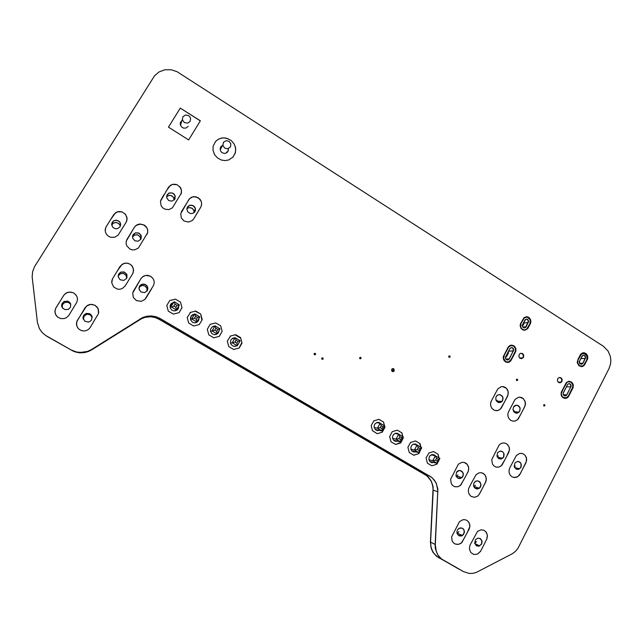 <?xml version="1.0" encoding="UTF-8"?>
<svg xmlns="http://www.w3.org/2000/svg" width="643" height="643" viewBox="0 0 643 643"><rect width="100%" height="100%" fill="white"/><g stroke="black" fill="none" stroke-linecap="round" stroke-linejoin="round"><path stroke-width="0.96" d="M523.273 357.331L521.296 358.681L523.024 357.733L523.595 355.86L522.719 353.907L521.055 353.232L523.249 354.598L523.273 357.331M561.685 381.46L559.619 382.818L561.323 381.998L561.998 380.061L561.226 378.172L559.651 377.425L561.701 378.848L561.685 381.46M174.55 199.555L174.325 198.261L174.55 199.555M456.498 476.945L457.358 476.294L456.498 476.945M196.75 322.352L197.248 321.669L196.75 322.352M235.113 346.336L235.467 346.079L235.113 346.336M474.044 487.105L474.534 486.743L474.044 487.105M215.976 334.497L216.321 334.183L215.976 334.497M140.881 237.645L140.729 237.235L140.881 237.645M429.741 461.401L437.296 463.426L432.715 460.734L435.327 455.807L439.9 458.499L437.296 463.426L437.304 461.208L438.285 459.359L436.565 458.346L435.584 460.195L437.304 461.208M120.402 225.235L120.177 224.728L120.402 225.235M194.411 212.335L194.266 210.695L194.411 212.335M226.947 152.64L226.866 151.861L226.947 152.64M457.205 533.77L457.72 533.481L457.205 533.77M126.743 275.911L126.567 275.542L126.743 275.911M463.474 571.595L469.422 573.443L473.079 573.299L476.487 572.334L512.375 553.703L515.389 551.445L517.888 548.503L608.993 368.64L610.601 363.753L610.85 360.024L610.311 356.214L608.069 351.03L603.343 346.239L177.074 71.686L171.215 69.741L164.777 69.782L158.893 72.008L154.513 75.858L34.489 266.773L32.6 271.659L32.19 276.868L37.423 322.69L39.464 328.734L42.157 332.487L45.565 335.437L71.14 349.969L76.782 352.099L83.06 352.436L87.617 351.424L91.652 349.479L142.786 317.489L147.062 316.203L151.619 315.946L156.056 316.766L160.027 318.51L431.67 477.395L434.395 480.265L436.428 483.825L437.819 490.472L435.11 544.46L435.343 548.479L437.754 554.869L440.278 557.963L443.308 560.214L440.278 557.963L437.754 554.869L435.343 548.479L435.11 544.46L437.819 490.472L436.428 483.825L434.395 480.265L431.67 477.395L160.027 318.51L156.056 316.766L151.619 315.946L147.062 316.203L142.786 317.489L91.652 349.479L87.617 351.424L79.901 352.517L75.279 351.721L71.124 349.953L75.271 351.705L79.885 352.501L87.617 351.408L91.644 349.471L142.802 317.465L147.086 316.171L151.644 315.922L156.088 316.742L160.051 318.486L431.831 477.444L436.002 482.636L437.907 489.186L435.271 544.549L436.163 551.236L437.915 554.957L441.411 558.904L463.555 571.643L437.618 557.023L433.929 553.494L431.919 549.998L430.786 546.092L430.561 542.129L433.173 487.547L431.292 481.085L427.177 475.973L159.151 319.29L155.236 317.57L150.864 316.766L146.371 317.015L142.151 318.285L91.764 349.816L84.836 352.509L78.639 352.661L72.844 350.957L46.376 335.984M46.971 336.305L71.132 349.953L47.799 336.876M544.484 405.596L544.091 405.878L544.549 405.347L544.155 404.801L544.484 405.596M118.232 275.276L120.137 272.511L123.737 271.941L126.422 273.83L127.049 277.254L126.422 273.83L123.737 271.941L120.137 272.511L118.232 275.276M126.735 278.106L126.052 275.308L123.601 273.46L120.265 273.717L118.159 276L120.265 273.717L123.601 273.46L126.052 275.308L126.735 278.106M517.237 380.134L516.859 380.399L517.302 379.941L516.868 379.322L517.237 380.134M62.323 307.756L61.672 306.06L61.857 303.978L63.987 301.511L67.724 301.189L69.548 302.29L70.553 303.753L69.548 302.29L67.724 301.189L63.987 301.511L61.857 303.978L61.672 306.06L62.323 307.756L61.656 306.036L61.841 303.954L63.97 301.487L67.708 301.165L69.532 302.266L70.706 304.171L70.521 307.169L68.439 309.339L64.879 309.645L62.315 307.732M70.73 304.276L68.375 302.306L64.943 302.355L62.701 304.324L62.178 306.245L62.5 308.005L62.178 306.245L62.701 304.324L64.943 302.355L68.375 302.306L70.73 304.276M322.818 358.907L322.4 359.188L322.818 358.907M322.336 358.038L322.882 358.706L322.336 358.038M139.362 286.521L140.295 285.235L142.264 284.166L145.559 284.6L147.697 287.26L147.263 290.668M146.893 291.175L146.909 288.201L145.053 285.966L142.015 285.363L139.121 287.172L142.015 285.363L145.053 285.966L146.909 288.201L146.893 291.175M360.667 358.368L360.265 358.641L360.667 358.368M360.201 357.508L360.715 358.247L360.201 357.508M458.74 528.425L461.915 528.056L463.675 529.454L464.294 530.957L463.651 534.245L462.285 535.539L460.677 536.037L459.046 535.756L462.285 535.539L464.302 532.637L463.868 529.76L462.148 528.152M457.101 533.497L458.981 531.665L457.101 533.497M220.589 147.183L222.502 145.487L220.589 147.183M228.434 149.136L228.016 151.402L226.465 152.954L224.134 153.412L221.875 152.512L220.565 150.888L220.179 148.469L221.088 146.451L222.542 145.406M226.617 152.278L226.641 152.857M220.758 148.678L220.139 149.007L220.758 148.678M516.811 405.186L519.094 406.36L520.099 408.522L519.632 411.199L517.695 412.927L516.208 413.144L518.081 412.758L519.592 411.271L520.139 408.916L519.697 407.236L517.277 405.267L515.308 405.387L513.998 406.231M513.58 411.424L514.143 410.612L513.58 411.424M180.249 124.654L180.474 122.339L182.025 120.522L180.474 122.339L180.249 124.654M180.844 124.107L180.273 124.541L180.844 124.107M83.196 318.904L83.051 317.087L83.767 315.239L86.082 313.487L89.433 313.615L91.025 314.732L92.078 316.669L91.025 314.732L89.433 313.615L86.082 313.487L83.767 315.239L83.051 317.087L83.196 318.904M92.198 317.554L90.462 314.966L87.287 314.13L84.193 315.801L83.341 319.29L83.678 316.613L86.475 314.29L89.666 314.507L91.74 316.38L89.666 314.531L86.483 314.306L83.686 316.629L83.341 319.298M393.846 370.73L392.897 371.341L393.846 370.73M392.873 368.905L393.813 369.468L393.902 370.625L393.813 369.468L392.873 368.905M499.507 394.593L501.845 395.726L502.906 397.913L502.416 400.693L500.64 402.309L499.064 402.59L501.042 402.1L502.416 400.693L502.947 398.298L502.464 396.586L499.941 394.649L497.907 394.858L496.589 395.815M496.492 401.103L497.152 400.187L496.492 401.103M315.231 354.373L314.821 354.647L315.231 354.373M314.724 353.505L315.303 354.156L314.724 353.505M194.893 211.708L195.472 209.939L195.175 207.97L193.013 205.607L189.669 205.326L187.314 207.271L188.335 206.041L190.36 205.165L192.329 205.326L194.29 206.564L195.408 208.75L195.368 210.558L194.556 212.166L192.779 213.396L190.344 213.532L187.78 211.901L186.84 209.144L187.346 207.207L189.581 205.31L192.988 205.519L194.564 206.797L195.44 208.694L194.925 211.651M194.041 212.68L193.848 210.398L192.08 208.211L189.203 207.528L186.888 208.565L189.203 207.528L192.08 208.211L193.848 210.398L194.041 212.68M378.687 422.395L380.905 423.705L378.687 422.395M111.673 224.053L113.401 221.023L116.423 220.203L119.405 221.61L120.45 223.314L120.659 225.13L120.45 223.314L119.405 221.61L116.423 220.203L113.401 221.023L111.673 224.053M111.737 225.179L113.192 223.274L115.917 222.446L118.617 223.41L120.08 225.371L118.617 223.354L115.909 222.398L113.176 223.234L111.729 225.154L113.176 223.234L115.909 222.398L118.617 223.354L120.088 225.331L120.402 223.113L120.185 226.641L117.323 228.779L114.952 228.691L112.589 227.067L111.665 224.126L112.308 222.14L113.827 220.702L116.512 220.155L119.172 221.329L120.402 223.113M524.519 327.874L525.926 326.925L528.474 321.894L527.959 319.884L526.271 319.161L528.168 320.166L528.257 322.497L528.168 320.166L526.271 319.161M397.615 441.178L395.453 441.347L397.615 441.178M397.149 433.245L399.255 434.523L397.149 433.245M520.854 467.3L519.64 468.723L521.031 466.898L521.304 464.905L520.525 462.839L518.475 461.465L520.171 462.43L521.055 463.82L520.854 467.3M514.448 467.164L515.292 466.046L514.448 467.164M507.456 360.024L508.983 359.132L513.435 350.644L513.259 348.635L511.442 347.574L513.259 348.635L513.307 350.925L513.259 348.635L511.442 347.574M433.832 462.494L431.598 462.639L433.832 462.494M429.669 455.991L432.554 454.545L435.448 455.879L432.554 454.545L429.669 455.991M449.73 356.913L449.361 357.186L449.795 356.543L449.304 356.077L449.73 356.913M141.227 238.384L140.817 234.96L138.221 232.887L135.368 232.911L132.9 235.073L132.603 235.885L133.35 234.341L135.368 232.911L138.96 233.192L141.267 236.045L140.801 239.333M140.793 239.309L139.804 236.351L137.313 234.799L134.741 234.96L132.49 236.905L134.741 234.96L137.313 234.799L139.804 236.351L140.793 239.309L139.796 236.399L137.305 234.848L134.749 235L132.49 236.929M564.964 395.975L566.604 395.059L570.88 386.668L570.759 384.763L569.135 383.646L570.759 384.763L570.767 386.933L570.759 384.763L569.135 383.646M415.434 444L417.436 445.253L415.434 444M581.216 364.3L582.679 363.44L585.452 357.862L585.026 355.949L583.506 355.153L585.202 356.222L585.251 358.44L585.202 356.222L583.506 355.153M481.535 543.978L479.469 545.915L476.736 545.891L479.662 545.827L481.695 543.616L481.736 540.393L479.831 538.328L481.888 540.867L481.535 543.978M474.751 543.415L476.423 541.679L474.751 543.415M218.427 332.568L216.072 334.464L218.098 333.05L218.998 330.735L218.427 332.568M213.098 326.379L214.424 326.081L213.098 326.379M215.558 326.17L217.961 327.584L215.558 326.17M212.785 326.74L212.319 326.797L212.785 326.74M478.255 480.988L480.217 482.467L480.908 485.023L479.871 487.643L477.781 488.889L476.101 488.825L478.247 488.76L480.032 487.442L480.868 485.457L480.522 483.006L478.191 480.972L476.246 480.98L474.92 481.679M473.915 486.847L475.338 485.288L473.915 486.847M238.272 344.254L238.698 343.225L238.272 344.254M236.608 345.862L235.418 346.288L236.608 345.862M233.546 337.929L234.775 337.808L233.546 337.929M235.426 337.888L237.806 339.295L235.426 337.888M503.63 456.972L502.609 458.234L503.959 456.112L503.823 453.436L502.906 452.037L501.17 451.089L502.906 452.037L503.823 453.436L503.63 456.972M497.288 457.077L498.269 455.847L497.288 457.077M198.39 320.769L196.67 322.4L198.47 320.632L198.976 318.365L198.39 320.769M192.337 314.877L194.033 314.274L192.337 314.877M195.504 314.339L197.923 315.769L195.504 314.339M192.683 315.102L191.71 315.351L192.683 315.102M195.938 322.69L196.509 322.151L195.938 322.69M460.565 470.572L462.574 472.042L463.298 474.63L462.357 477.138L460.324 478.472L458.483 478.456L460.83 478.304L462.486 476.969L463.257 475.032L462.856 472.509L460.388 470.523L458.371 470.644L457.012 471.488M456.353 476.696L457.929 475.048L456.353 476.696M178.167 308.865L177.171 310.006L178.505 308.166L178.706 305.972L178.167 308.865M171.319 303.48L173.578 302.355L171.319 303.48M175.25 302.387L177.701 303.834L175.25 302.387M177.034 309.773L177.621 307.788L177.034 309.773M172.509 303.359L170.845 304.026L172.509 303.359M166.842 195.319L169.085 193.029L172.581 193.069L174.936 195.392L175.057 198.647L174.936 195.392L172.581 193.069L169.085 193.029L166.842 195.319M174.229 199.949L173.546 197.345L171.327 195.552L168.932 195.343L166.585 196.686L168.932 195.343L171.327 195.552L173.546 197.345L174.229 199.949M184.34 122.54L187.587 123.151L189.966 121.591L190.609 118.633L189.91 116.93L188.399 115.531L185.546 115.001L182.837 116.761L182.387 119.895L184.34 122.54M224.793 148.171L222.88 145.591L223.459 142.224L226.24 140.64L229.053 141.38L230.797 143.71L230.532 146.813L227.847 148.774L224.793 148.171M428.929 459.729L432.715 460.734L435.584 460.195M431.389 454.826L435.327 455.807L436.565 458.346M439.9 458.499L438.285 459.359M420.032 448.597L418.296 447.576L417.307 449.433L419.043 450.454L420.032 448.597L421.695 447.769L419.067 452.704L411.729 450.856M410.837 449.095L414.446 449.987L417.09 445.044L421.695 447.769M413.312 444.184L417.09 445.044L418.296 447.576M419.043 450.454L419.067 452.704L418.408 452.318L414.446 449.987L417.307 449.433M401.61 437.746L399.866 436.71L398.861 438.574L400.613 439.603L401.61 437.746L403.33 436.935L400.669 441.886L393.58 440.238M392.584 438.365L396.008 439.137L398.676 434.186L403.33 436.935M395.075 433.438L398.676 434.186L399.866 436.71M400.613 439.603L400.669 441.886L396.008 439.137L398.861 438.574M383.019 426.783L381.259 425.746L380.246 427.611L382.014 428.648L383.019 426.783L384.803 426.004L382.111 430.963L375.287 429.54M374.17 427.539L377.401 428.198L380.101 423.231L384.803 426.004M376.669 422.604L380.101 423.231L381.259 425.746M382.014 428.648L382.111 430.963L381.436 430.569L377.401 428.198L380.246 427.611M237.95 341.28L236.053 340.163L234.952 342.06L236.849 343.177L237.95 341.28L240.169 340.686L237.243 345.741L234.165 346.328M230.507 343.145L232.195 342.775L235.129 337.712L240.169 340.686M232.412 338.403L235.129 337.712L236.053 340.163M236.849 343.177L237.243 345.741L233.996 343.836L232.195 342.775L234.952 342.06M170.033 307.024L171.85 303.986L174.205 301.768L179.389 304.83L176.351 309.926L175.153 310.899M190.344 318.02L191.718 315.689L194.708 313.864L199.844 316.895L196.846 321.974L195.167 322.842M217.816 329.409L215.911 328.284L215.027 329.779L214.794 330.189L216.707 331.314L217.816 329.409L220.107 328.846L217.141 333.918L214.826 334.665M210.582 331.45L212.045 330.92L215.019 325.848L220.107 328.846M211.941 327.078L215.019 325.848L215.911 328.284M216.707 331.314L217.141 333.918L216.41 333.492L212.045 330.92L214.794 330.189M197.497 317.433L195.56 316.292L194.435 318.205L196.364 319.338L197.497 317.433L199.844 316.895M199.008 318.309L198.583 320.463L197.023 322.199L194.781 322.866L192.49 322.264L190.473 319.659L191.702 318.952L194.708 313.864L195.56 316.292M196.364 319.338L196.846 321.974L192.434 319.386L191.702 318.952L194.435 318.205M176.97 305.337L175.025 304.187L174.775 304.597L173.883 306.1L175.828 307.25L176.97 305.337L179.389 304.83M170.178 307.764L174.205 301.768L175.025 304.187M175.828 307.25L176.351 309.926L171.528 307.089L173.883 306.1M508.291 351.657L508.396 353.216L506.684 356.415L505.382 357.596M522.421 326.347L524.085 323.325L523.74 322.32M563.284 392.881L565.711 388.131M580.669 358.738L579.255 362.154M176.552 310.416L177.597 307.836M172.485 303.383L170.829 304.035M513.524 411.335L514.014 410.596M515.911 412.083L515.453 412.967L515.911 412.083M474.719 543.311L476.302 541.631M477.291 544.967L476.801 545.923L477.291 544.967M479.405 488.23L477.805 488.945L475.273 488.423L473.835 486.671L473.505 485.039L473.907 483.198L475.691 481.285L477.653 480.884L479.638 481.72L481.028 484.693L480.546 486.855L479.405 488.23L474.092 486.606L475.217 485.256M476.704 487.603L476.077 488.817L476.704 487.603M514.408 467.051L515.164 466.022M516.675 468.257L516.249 469.085L516.675 468.257M194.009 212.704L193.816 210.454L192.064 208.276L189.187 207.576L186.88 208.597M146.885 291.183L146.893 288.233L145.037 285.998L142.007 285.396L139.121 287.188M192.651 315.126L191.694 315.359M195.914 322.698L196.477 322.167M212.753 326.757L212.303 326.805M70.738 304.292L68.391 302.331L64.959 302.371L62.725 304.332L62.186 306.253L62.508 308.013M126.727 278.122L126.044 275.341L123.601 273.5L120.273 273.741L118.159 276.016M497.24 456.988L498.148 455.823M501.998 401.441L500.624 402.373L498.872 402.566L497.288 401.899L495.938 400.067L495.825 397.47L496.709 395.823L498.036 394.866L500.061 394.657L502.585 396.594L503.075 398.306L502.577 400.637L501.998 401.441L496.468 401.039L497.031 400.179M499.442 458.507L499.788 457.84M517.422 469.39L517.864 468.53M516.699 413.144L517.189 412.203M174.205 199.973L173.522 197.409L171.311 195.617L168.924 195.4L166.585 196.718M220.718 148.758L220.139 149.055M456.313 476.624L457.816 475.016M462.397 535.587L460.677 536.093L458.266 535.249L457.052 533.352L456.916 531.6L457.559 529.784L459.504 528.144L461.377 527.935L463.273 528.892L464.174 530.226L464.431 532.581L462.558 535.49L457.294 533.288L458.869 531.616M459.986 534.719L459.383 535.876L459.986 534.719M478.014 546.18L478.376 545.465M459.126 477.741L459.464 477.09M477.363 488.945L477.878 487.965M507.978 359.919L508.195 359.509M507.849 359.927L508.066 359.509M432.562 462.148L432.249 462.743L432.562 462.148M180.82 124.187L180.281 124.589L180.386 122.58L182.049 120.442M528.257 322.497L526.07 326.893L524.809 327.834L522.872 327.166L522.317 325.374L524.865 320.174L525.709 319.346L527.019 319.193L528.634 321.154L525.235 327.681L523.924 327.826L522.872 327.166L522.317 325.856L522.574 324.53L525.709 319.346L527.413 319.338L528.538 320.672L528.385 322.481L524.158 322.971M522.429 329.345L520.734 327.207L520.926 323.614L524.342 317.923L525.998 317.216L527.774 317.409L530.202 319.909L529.985 323.55L526.561 329.224L524.519 329.907L522.429 329.345M513.307 350.925L509.143 359.075L507.423 360.024L505.679 358.923L505.486 357.066L509.955 348.498L511.193 347.614L512.471 347.767L513.403 348.659L513.693 350.073L509.208 358.971L507.874 359.984L505.937 359.3L505.39 357.516L509.883 348.619L511.193 347.614L512.471 347.767L513.403 348.659L513.693 350.073L513.435 350.917L508.541 351.166M505.543 361.446L503.59 358.384L504.353 355.049L508.782 346.858L511.064 345.564L513.612 346.103L515.316 348.241L515.437 351.038L511.193 359.333L508.943 361.728L507.214 362.009L505.543 361.446M585.251 358.44L582.855 363.391L581.393 364.292L579.705 363.48L579.271 361.792L582.052 356.061L583.088 355.241L584.27 355.266L585.644 357.203L582.855 363.391L581.794 364.219L579.705 363.48L579.504 361.012L582.711 355.41L584.27 355.266L585.572 356.752L585.395 358.432L580.758 358.561M579.512 365.61L577.679 362.805L578.065 359.911L581.385 354.277L582.936 353.602L584.72 353.803L587.027 356.214L586.826 359.815L583.514 365.449L581.843 366.132L579.512 365.61M570.767 386.933L566.804 394.971L565.221 395.984L563.557 395.148L563.139 393.468L567.544 384.562L568.629 383.726L569.819 383.775L570.944 384.844L571.153 386.162L566.804 394.971L565.221 395.984L563.557 395.148L563.139 393.468L567.544 384.562L568.629 383.726L569.819 383.775L570.944 384.844L571.153 386.162L570.912 386.941L566.395 386.797M563.22 397.462L561.958 396.201L561.283 393.588L562.922 389.457L566.965 382.424L568.653 381.725L571 382.239L572.68 384.393L572.784 387.094L568.404 395.887L566.226 397.8L563.22 397.462M377.144 430.561L379.266 430.368M379.354 430.392L377.224 430.577L375.408 429.653L374.186 427.611L374.178 425.521L375.11 423.705L377.103 422.467L379.105 422.483L381.058 423.793M384.61 426.349L384.868 427.338L382.239 432.168L377.152 433.687M378.928 419.316L383.485 422.009L384.466 425.803M178.73 305.931L178.457 308.327L176.817 310.264L173.811 310.907L171.705 310.006L170.218 307.901L170.178 305.353L171.327 303.472L173.602 302.331M175.177 302.347L177.789 303.89M181.977 307.724L179.035 312.675L173.369 314.089L168.297 311.116L166.81 305.481L169.784 300.514L175.451 299.124L180.498 302.114L181.993 307.708L179.043 312.675M360.755 358.36L360.04 358.585L359.799 357.781L360.522 357.564L360.755 358.36M517.366 380.134L516.562 380.238L516.57 379.474L517.213 379.41L517.366 380.134M238.778 343.089L237.548 345.211M236.656 345.854L234.864 346.352L233.007 346.03L231.231 344.64L230.419 342.743L230.644 340.549L231.576 339.07L234.816 337.792M235.378 337.856L237.918 339.359M315.303 354.365L314.507 354.558L314.347 353.746L315.094 353.578L315.303 354.365M188.15 126.366L186.012 128.037L183.593 128.086L181.551 126.928L180.273 124.573M322.89 358.898L322.191 359.14L321.886 358.384L322.593 358.063L322.89 358.898M168.49 127.193L180.289 108.112L200.335 120.868M241.848 342.558L239.14 348.032L233.666 349.471L228.731 346.585L227.276 341.031L230.66 335.967M235.097 334.818L240.683 338.114M433.945 462.518L431.646 462.647L429.829 461.497L428.937 459.777L429.002 457.462L430.143 455.614L431.863 454.673L433.985 454.794L435.616 455.975M437.224 463.41L436.782 464.246L431.847 465.781M433.543 451.579L437.971 454.191L438.936 457.937M449.843 356.913L449.087 357.082L448.943 356.326L449.642 356.142L449.843 356.913M544.621 405.612L543.954 405.821L543.793 405.018L544.404 404.849L544.621 405.612M481.655 544.034L478.931 546.164L476.399 545.706L474.703 543.214L475.474 539.654L478.07 538.095L480.498 538.697L482.081 541.269L481.655 544.034M415.908 451.908L413.666 452.053L411.841 450.976L410.901 449.344L410.837 447.142L411.825 445.213L413.61 444.08L415.86 444.12L417.596 445.342M516.9 469.326L519.64 468.723L514.657 467.582M520.983 467.332L519.03 469.173L517.31 469.398L515.734 468.779L514.175 466.223L515.067 462.759L517.623 461.417L520.147 462.301L521.352 464.415L520.983 467.332M397.712 441.194L395.525 441.363L393.701 440.367L392.551 438.188L392.696 435.986L393.757 434.298L395.67 433.261L397.567 433.35L399.407 434.62M519.809 411.134L517.591 413.023L515.855 413.079L514.352 412.324L512.961 409.623L513.556 406.963L516.112 405.219L518.756 405.934L520.139 408.072L519.809 411.134M415.507 440.921L415.917 441.162M403.024 437.513L402.928 438.606M397.302 430.167L401.811 432.835L402.791 436.613M400.838 442.488L395.549 444.482M421.269 448.573L418.77 453.653L413.779 455.18M419.533 443.3L420.94 447.319M481.543 489.95L479.212 494.403L477.235 496.412L474.269 497.288L471.07 496.356L469.06 494.145L468.241 490.987L468.667 488.455L471.15 483.568L476.037 474.655L478.77 472.902L481.157 472.693L483.271 473.417L484.967 474.904L486.341 478.416L486.124 480.916L483.536 486.116M480.514 551.308L477.54 554.121L473.891 554.475L470.853 552.57L469.374 549.058L469.985 545.28L477.532 531.448L480.964 529.808L484.075 530.33L486.413 532.404L487.482 535.764L486.847 539.099L480.578 551.34L477.54 554.121M485.947 531.841L487.386 535.281L486.783 539.067M525.154 455.445L526.472 458.298L526.336 461.586L520.324 473.61L517.711 476.728L513.837 477.492M519.857 397.165L523.506 398.853L525.243 402.036L525.09 405.685L522.719 410.467M520.79 414.196L517.647 419.582L515.461 420.932L513.066 421.197M482.097 472.894L484.525 474.454L485.835 476.519L486.309 478.995L485.666 482.001M190.473 319.643L191.059 316.091L194.065 314.258M195.432 314.298L198.028 315.826M219.046 330.663L218.106 333.082L216.345 334.368L213.934 334.585L211.869 333.548L210.534 331.266L210.599 329.168L212.166 326.901L214.465 326.065M215.501 326.13L218.065 327.649M140.809 239.284L138.036 241.238L134.934 240.812L132.747 238.328L132.514 236.439L133.222 234.486L135.681 232.766L139.201 233.272L141.283 235.997L140.809 239.284M91.563 319.933L90.325 321.251L88.364 322.047L84.9 321.243L83.043 318.181L83.823 315.118L86.427 313.366L90.108 313.945L92.045 316.533L91.563 319.933M147.295 290.612L147.874 288.402L147.11 286.014L145.551 284.6L143.759 284.053L141.114 284.632L139.603 286.079L138.96 288.072L139.258 289.937M147.279 290.636L144.562 292.613L140.857 291.914L139.025 289.029L139.619 286.055L142.031 284.206L145.567 284.568L147.713 287.236L147.279 290.636M181.358 211.893L189.524 198.679L192.538 196.879L196.187 196.838L200.021 199.266L201.251 201.396L201.677 203.944L201.026 206.684L195.255 216.305M134.58 227.003L137.031 224.825L139.298 224.085L143.831 224.857L146.99 228.016L147.721 230.339L147.617 232.726L138.398 248.045L134.789 249.846L132.273 249.862L129.999 249.098L126.775 245.763L126.132 243.528L126.317 240.98L134.58 226.987L136.067 225.42L140.512 223.981L144.755 225.396L146.371 226.987L147.569 229.503L147.745 231.93L146.974 234.438M126.221 241.374L126.912 239.509M133.093 291.665L141.05 278.411L142.931 276.538L145.712 275.429L147.802 275.381L150.671 276.353L152.696 278.114M77.12 326.877L76.413 324.016L77.064 320.841L86.58 306.028L90.671 304.396L94.794 305.216L97.889 308.23L98.676 312.49L98.283 309.074M151.635 288.675L145.816 298.328M195.15 311.228L200.704 314.041L202.191 319.619L199.274 324.57L193.664 326.001L188.64 323.051L187.161 317.449L190.633 312.361M199.539 324.096L199.258 324.57M210.213 324.345L215.783 322.931L220.734 325.856L222.181 331.418L219.295 336.361L214.947 337.487L213.757 337.792L208.782 334.874L207.311 329.296L210.213 324.345L215.759 322.939L220.718 325.864L222.197 331.41L219.311 336.353M190.095 312.49L195.713 311.075L200.72 314.033L201.886 320.11M174.751 199.266L171.85 201.195L168.715 200.552L166.714 197.827L167.011 194.933L169.205 192.932L172.654 193.029L174.277 194.258L175.234 196.139L174.751 199.266M462.92 476.479L460.492 478.488L457.872 478.207L455.983 475.804L456.522 472.243L459.166 470.499L461.883 471.215L463.281 473.377L462.92 476.479M503.758 456.996L501.194 459.014L498.671 458.58L496.935 456.112L497.618 452.608L500.206 451.056L502.81 451.86L504.112 453.99L503.758 456.996M393.942 370.73L392.375 371.188L392.013 369.379L393.588 369.114L393.942 370.73M228.458 148.879L227.935 151.555M126.55 278.435L123.874 280.396L120.177 279.769L118.248 276.964L118.722 273.966L121.109 272.005L124.686 272.262L126.952 274.874L126.55 278.435M55.636 314.58L57.034 316.541L55.394 314.017L54.977 310.706L55.796 308.166L58.786 303.335M465.21 536.608L461.352 542.989L458.789 544.308L456.152 544.324M468.048 521.336L469.478 523.723L469.792 526.697L466.818 533.489M75.416 294.301L76.951 296.576L77.49 298.818M60.82 300.04L63.802 295.225L65.602 293.425L68.729 292.155L71.992 292.324M111.697 282.317L112.3 279.247L115.418 274.071M111.721 281.449L111.802 280.846M455.091 486.743L457.8 486.751L460.364 485.425L464.125 479.204M131.542 265.31L133.422 268.782L133.149 272.672M117.388 270.848L122.009 264.369L125.047 263.148L128.214 263.341M105.203 230.805L105.782 227.501L108.916 222.341M105.179 230.242L105.203 229.744M496.372 467.139L499.008 467.043L501.202 465.87L504.94 459.697M507.681 444.747L509.079 447.126L509.393 450.052L506.507 456.667M110.885 219.15L115.523 212.753L118.561 211.571L121.736 211.804M125.063 213.814L126.864 216.972L126.936 220.292M160.646 200.423L163.917 194.757M503.79 403.274L500.318 409.141L498.196 410.403L495.448 410.596M165.822 191.638L170.307 185.369L173.256 184.228L176.343 184.485M179.574 186.478L181.479 190.256L180.964 194.178M569.24 381.251L571.948 382.44L573.323 385.398L572.921 387.906L570.237 393.146M567.737 397.39L565.101 398.395M233.136 156.94L232.734 157.374M215.485 141.564L218.516 139.161L221.409 138.124L224.52 137.932L228.418 138.904M234.96 153.902L235.7 150.406L235.322 146.925L234.028 143.855L231.56 140.905M584.945 364.187L583.764 365.771L582.124 366.598L579.021 365.899L577.181 362.531L578.153 358.915L580.798 354.076L582.405 352.983L584.133 352.798L586.03 353.626L587.421 355.475L587.782 357.87L587.163 359.847M526.191 316.734L528.056 317.031L529.655 318.181L530.66 319.997L530.845 322.014L527.662 328.661L524.825 330.285M502.529 386.539L506.29 388.187L508.091 391.402L507.954 395.107L505.35 400.284M507.882 362.443L505.88 362.097L504.168 360.715L503.268 358.657L503.308 356.608L508.267 346.939L509.73 345.621L511.378 345.138L513.427 345.58L515.019 346.947L515.855 348.868L515.815 351.014L510.791 360.779L509.401 361.977L507.464 362.467M464.142 462.373L467.284 464.407L468.659 467.525L468.385 470.893L465.741 476.125M499.072 401.425L498.51 402.494M507.046 359.976L507.279 359.533M458.483 568.87L436.46 556.195L433.012 552.313L431.284 548.64L430.408 542.049L433.093 488.817L432.57 484.846L431.14 481.036L427.024 475.924L159.118 319.314L155.212 317.594L150.84 316.79L146.347 317.039L142.135 318.309L91.764 349.824L87.794 351.729L83.301 352.726L78.639 352.661L74.21 351.536L71.14 349.969M140.262 318.807L139.652 319.603L144.916 317.329L150.864 316.766L155.236 317.57L159.118 319.314M429.765 476.005L425.136 474.55L159.151 319.29L160.051 318.486M424.983 474.502L428.134 476.825L431.292 481.085L433.004 486.221L433.069 490.111M458.234 568.725L436.621 556.283L433.173 552.393L431.067 547.418L430.561 542.129L433.229 490.167L437.963 491.847M139.635 319.635L89.192 351.191L84.844 352.517L80.198 352.814L75.649 352.034L71.574 350.306M523.474 357.323L521.658 358.657L519.946 358.239L518.829 356.471L519.423 354.1L520.798 353.272L522.663 353.69L523.683 355.169L523.474 357.323M561.894 381.468L560.358 382.746L558.654 382.529L557.409 380.897L557.754 378.542L559.458 377.433L561.218 377.963L562.119 379.418L561.894 381.468M544.926 405.757L543.898 406.087L543.648 404.841L544.717 404.68L544.926 405.757M112.525 278.789L120.273 266.114L123.737 263.461L127.242 263.108L130.304 264.257L132.603 266.652L133.591 270.325L132.771 273.492L125.072 286.151L122.098 288.627L119.622 289.246L117.114 289.004L113.562 286.842L111.721 282.735L112.525 278.805M517.671 380.278L516.562 380.552L516.442 379.274L517.43 379.169L517.671 380.278M63.794 295.209L66.068 293.104L68.158 292.252L70.425 292.051L73.519 292.895L75.914 294.84L77.007 296.704L77.506 299.3L76.863 302.202L68.697 315.544L66.382 317.698L63.946 318.615L60.49 318.51L57.581 317.039L55.595 314.515L54.92 311.775L55.555 308.608L63.802 295.225M323.188 359.051L321.958 359.341L321.749 358.079L322.899 357.854L323.188 359.051M141.058 278.395L143.477 276.193L145.712 275.413L150.213 276.072L152.737 278.13L153.862 280.187L154.24 282.687L153.597 285.371L144.868 299.461L141.267 301.318L136.485 300.627L133.35 297.5L132.691 293.015L141.05 278.411M361.053 358.513L359.951 358.858L359.59 357.629L360.699 357.291L361.053 358.513M469.237 528.948L461.819 542.644L458.555 544.404L455.115 543.986L453.484 542.869L452.093 540.819L451.659 536.905L459.48 521.61L462.864 519.673L465.146 519.689L467.091 520.5L468.675 522.044L469.687 524.254L469.856 526.721L469.181 528.924M217.455 157.961L214.545 154.617L212.978 150.141L213.146 146.178L215.582 141.42L218.403 139.177L222.108 137.956L226.111 138.1L231.207 140.536L234.229 144.104L235.619 148.147L235.41 152.544L233.096 156.988L228.771 159.938L225.074 160.613L221.369 160.059L217.455 157.961M524.857 406.472L518.258 418.979L515.726 420.868L512.993 421.189L511.016 420.514L509.312 419.067L508.139 416.857L507.849 414.269L508.46 411.906L515.139 399.327L518.74 397.221L521.119 397.382L523.089 398.419L525.162 401.505L525.46 404.117L524.792 406.464M180.305 108.072L200.359 120.828L188.664 139.901L168.482 127.185L180.289 108.112M85.173 307.539L87.464 305.401L89.57 304.557L91.845 304.38L94.923 305.272L97.294 307.29L98.323 309.154L98.443 313.599L90.044 327.761L88.445 329.449L86.194 330.623L83.606 330.984L81.139 330.494L78.398 328.694L76.638 325.583L76.678 321.846L85.181 307.547M394.239 370.882L393.275 371.614L392.278 371.453L391.587 370.521L391.828 369.195L392.656 368.64L393.797 368.865L394.239 370.882M507.705 395.903L501.154 408.289L498.759 410.218L496.444 410.7L494.234 410.218L492.008 408.506L490.826 406.288L490.537 403.683L491.156 401.312L497.803 388.838L501.227 386.66L503.702 386.7L505.784 387.705L507.423 389.57L508.283 392.134L507.64 395.903M315.6 354.518L314.379 354.815L314.138 353.562L315.279 353.304L315.6 354.518M188.865 199.491L191.413 197.28L193.768 196.613L198.301 197.714L201.267 201.363L201.677 204.241L200.913 206.917L193.535 219.15L192.032 220.734L188.295 222.092L183.834 220.846L181.262 217.8L180.763 213.629L188.849 199.523M384.643 426.293L384.908 427.346L382.288 432.184L377.184 433.704L372.482 430.625L371.196 425.658L373.84 420.811L378.952 419.308L383.485 422.009M383.533 422.017L384.522 425.835M113.779 214.457L117.299 211.836L121.977 211.844L125.562 214.336L127.113 218.516L126.285 221.988L118.135 235.081L114.8 237.235L110.612 237.251L108.402 236.214L106.513 234.382L105.436 232.123L105.235 229.414L106.023 226.995L113.779 214.489M126.277 222.06L127.025 219.802M528.98 317.505L530.716 319.957L530.692 323.011L527.702 328.686L524.849 330.285L522.904 329.963L521.047 328.444L520.179 326.186L520.388 323.992L524.053 317.626L526.721 316.71L528.916 317.513M403.048 437.457L403.233 438.14L400.637 442.971L395.582 444.498L391.024 441.829L389.642 436.509L392.262 431.678L397.318 430.159L401.811 432.835M401.859 432.843L402.839 436.645M526.046 462.574L519.399 475.29L517.189 477.058L514.304 477.564L512.125 476.881L510.47 475.482L509.296 473.28L509.007 470.684L509.618 468.297L516.329 455.541L519.448 453.484L521.738 453.379L523.74 454.135L525.355 455.638L526.424 457.84L526.641 460.332L525.982 462.566M511.273 345.146L513.974 345.91M514.038 345.902L514.368 346.223M514.432 346.215L515.919 348.868L515.734 351.504L510.896 360.723L508.364 362.371M508.428 362.371L507.946 362.443M437.28 463.418L436.838 464.254L431.879 465.805L427.402 463.177L426.044 457.912L428.953 452.993L433.567 451.571L437.971 454.191M438.028 454.207L438.992 457.969M450.14 357.058L448.983 357.331L448.766 356.166L449.827 355.884L450.14 357.058M126.912 239.485L134.588 226.979M571.49 381.99L573.194 384.393L573.138 387.536L568.42 396.731L566.949 397.977L565.293 398.395L563.372 397.937L561.894 396.618L561.09 394.722L561.243 392.206L566.29 382.569L568.742 381.275L571.418 381.99M421.302 448.517L418.818 453.661L413.811 455.204L409.294 452.551L407.927 447.255L410.515 442.44L415.523 440.913L419.975 443.566M420.024 443.574L420.996 447.351M583.314 352.774L585.894 353.521M585.966 353.521L586.271 353.827M586.344 353.827L587.694 356.061L587.638 358.939L584.503 365.063L581.666 366.671M581.738 366.671L581.28 366.687M486.847 539.099L480.578 551.34M485.722 482.017L479.405 494.081M479.461 494.097L477.669 496.123M230.146 336.096L235.651 334.665L240.538 337.575M240.562 337.567L241.993 343.105M242.017 343.097L239.164 348.024L233.666 349.471M508.862 452.238L502.014 465.138L499.257 467.003L496.179 467.107L493.953 465.966L492.45 464.125L491.734 459.689L499.137 445.052L500.736 443.694L503.043 442.939L505.358 443.196L507.247 444.281L509.216 447.359L509.473 449.923L508.798 452.222M468.152 471.632L460.894 484.999L457.945 486.751L454.705 486.647L452.857 485.626L451.322 483.769L450.606 479.276L458.411 464.174L461.939 462.277L464.375 462.438L466.392 463.474L468.49 466.585L468.787 469.237L468.096 471.616M169.784 300.514L175.459 299.116L180.498 302.114M180.514 302.097L181.993 307.708M168.627 187.033L172.284 184.404L177.042 184.686L180.506 187.619L181.495 190.256L181.374 193.029L172.396 207.882L168.868 209.634L164.857 209.168L162.735 207.834L161.168 205.856L160.42 201.307L168.619 187.065M435.271 544.549L430.408 542.049M443.477 560.302L438.494 557.577M525.99 326.805L522.855 327.142M509.111 358.915L505.736 359.027M566.716 394.866L563.3 394.698M582.807 363.215L579.568 363.271M522.976 325.527L522.357 325.133M523.852 323.871L523.153 323.429M508.557 352.155L508.155 351.906M508.283 353.433L507.584 352.999M506.957 355.965L506.25 355.523M505.864 357.275L505.486 357.042M523.137 357.829L519.6 357.95M561.339 382.199L558.124 382.135M544.5 405.765L543.825 405.717M126.84 274.569L126.422 276.048M517.293 380.246L516.562 380.23M70.24 303.142L70.69 304.203M322.955 358.698L321.87 358.77M147.617 286.939L146.893 288.225M360.803 358.239L359.775 358.296M519.03 412.171L513.741 411.665M91.619 315.52L91.74 316.388M393.998 370.617L391.884 370.633M315.367 354.148L314.274 354.245M195.44 208.702L194.009 211.137M523.129 327.416L525.781 327.134M506.001 359.373L508.87 359.284M449.827 356.929L448.975 356.969M141.195 235.716L140.56 237.773M563.758 395.397L566.202 395.517M580.05 363.85L582.357 363.809M479.791 545.883L474.799 543.6M502.738 458.266L497.304 457.101M462.02 477.653L456.924 476.166M175.234 196.139L174.1 198.775M180.466 125.256L182.323 119.614M220.195 149.723L222.767 144.996"/></g></svg>
